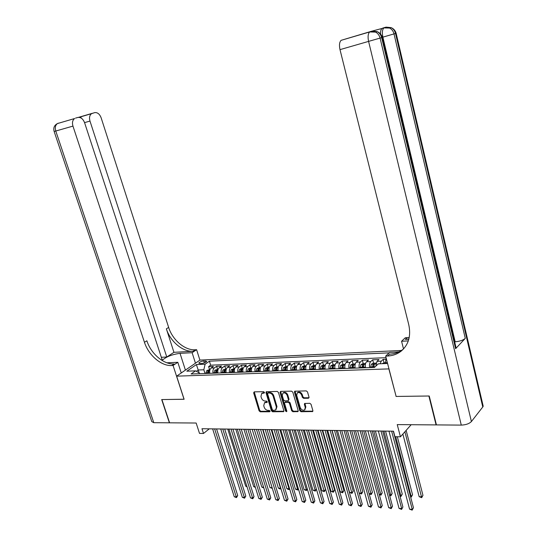 <?xml version="1.0" encoding="UTF-8"?>
<svg xmlns="http://www.w3.org/2000/svg" width="537" height="537" viewBox="0 0 537 537"><rect width="100%" height="100%" fill="white"/><g stroke="black" fill="none" stroke-linecap="round" stroke-linejoin="round"><path stroke-width="0.81" d="M264.446 392.386L263.613 391.688L254.223 391.862L253.645 392.883L259.076 410.812L260.25 411.805L269.628 411.785L270.044 411.08L269.212 410.389L267.99 410.389C266.211 410.201 264.942 409.14 264.191 407.207L263.741 405.71L264.499 402.797L267.084 402.401L267.251 401.763L266.419 401.065L265.197 401.079C263.419 400.904 262.15 399.843 261.391 397.897L260.942 396.393L261.741 393.42L264.271 393.037L264.446 392.386M399.145 351.775L396.272 352.091M308.366 398.253L309.023 397.199L307.513 391.916L306.258 390.889L294.699 391.211L294.451 392.151L299.827 410.698L301.062 411.725L312.655 411.557L312.876 410.664L311.064 404.334L309.809 403.3L304.593 403.475L304.365 404.388L305.264 407.509L304.667 409.919C302.801 410.664 301.324 409.872 300.223 407.536L296.686 395.313L297.35 392.816C299.21 392.131 300.666 392.943 301.727 395.239L302.318 397.286L303.566 398.313L308.366 398.253L309.043 397.729M396.105 396.346L388.869 368.892L176.619 376.162L184.117 399.266L161.905 399.562L169.611 422.82L196.159 423.028L199.509 433.393L203.496 433.46L201.972 428.741L393.507 431.198L394.957 436.709L400.434 436.803L411.167 424.713M396.017 396.44L428.875 396.004L436.084 424.908L397.246 424.599L400.434 436.803M278.455 392.44L277.24 391.433L266.245 391.728L265.99 392.661L271.4 410.778L272.595 411.778L283.63 411.637L283.851 410.745L278.455 392.44M280.663 391.366L291.578 391.164L292.813 392.178L298.189 410.704L297.968 411.604L292.873 411.738L291.651 410.724L289.47 403.274L288.248 402.26L284.785 402.408L284.55 403.321L286.818 411.04L286.664 411.671L285.536 411.047L280.052 392.406L280.663 391.366M386.002 359.246L383.183 359.367L384.069 362.77M380.109 363.777L381.257 361.166L377.021 361.334L378.961 359.542L372.671 359.803L373.564 363.18M369.651 367.61C369.201 364.938 369.563 362.931 370.725 361.589L366.556 361.757L368.516 359.978L362.334 360.233L363.227 363.583M359.266 367.979C358.817 365.328 359.179 363.341 360.361 362.012L356.259 362.173L358.239 360.401L352.151 360.656L353.051 363.979M349.043 368.342C348.594 365.717 348.963 363.744 350.158 362.421L346.123 362.582L348.124 360.824L342.129 361.072L343.029 364.368M338.981 368.704C338.532 366.1 338.907 364.14 340.116 362.824L336.142 362.985L338.169 361.24L332.269 361.488L333.168 364.757M329.08 369.06C328.631 366.469 329.013 364.529 330.228 363.227L326.321 363.381L328.362 361.649L322.549 361.891L323.455 365.133M319.327 369.409C318.877 366.838 319.267 364.912 320.495 363.616L316.642 363.771L318.709 362.052L312.984 362.287L313.89 365.509M309.721 369.751C309.272 367.201 309.668 365.288 310.91 364.005L307.117 364.153L309.198 362.448L303.566 362.683L304.472 365.878M300.27 370.087C299.821 367.563 300.217 365.657 301.472 364.381L297.74 364.536L299.834 362.837L294.283 363.066L295.196 366.234M290.953 370.423C290.504 367.912 290.913 366.026 292.175 364.757L288.497 364.905L290.611 363.22L285.14 363.448L286.053 366.596M281.777 370.752C281.334 368.261 281.744 366.388 283.019 365.126L279.394 365.274L281.522 363.596L276.139 363.824L277.052 366.946M272.742 371.074C272.293 368.604 272.715 366.744 273.998 365.496L270.426 365.637L272.568 363.972L267.258 364.193L268.178 367.295M263.842 371.389C263.392 368.939 263.815 367.093 265.103 365.851L261.586 365.992L263.748 364.341L258.519 364.556L259.431 367.63M255.068 371.705C254.619 369.268 255.048 367.436 256.344 366.207L252.88 366.341L255.055 364.704L249.9 364.918L250.819 367.973M246.423 372.013C245.973 369.597 246.402 367.778 247.711 366.549L244.295 366.69L246.483 365.059L241.402 365.267L242.321 368.301M237.898 372.316C237.455 369.919 237.891 368.113 239.207 366.899L235.837 367.033L238.039 365.408L233.031 365.616L233.951 368.63M229.5 372.618C229.057 370.235 229.494 368.442 230.823 367.234L227.5 367.368L229.715 365.757L224.775 365.959L225.694 368.953M221.224 372.913C220.781 370.55 221.224 368.765 222.553 367.57L219.277 367.697L221.506 366.1L216.633 366.301L214.404 367.899C213.061 369.087 212.618 370.859 213.061 373.208M217.559 369.268L216.633 366.301M199.972 363.569L201.711 363.495C204.261 363.14 205.933 362.421 206.711 361.334L203.785 360.931C201.241 361.287 199.576 362.005 198.791 363.086L199.972 363.569M401.454 350.466L199.972 360.085L176.619 376.162M389.164 352.843L209.403 361.179L205.1 364.193L203.832 369.778L205.006 373.497M387.58 363.489L378.303 363.844L374.464 367.436L191.091 373.994L195.569 370.859L186.816 371.195L196.388 364.576L205.1 364.193M386.076 357.676L210.652 365.187L208.611 366.637L213.411 366.435L211.175 368.026C209.833 369.214 209.383 370.98 209.826 373.322M222.553 367.57L224.775 365.959M230.823 367.234L233.031 365.616M239.207 366.899L241.402 365.267M247.711 366.549L249.9 364.918M256.344 366.207L258.519 364.556M265.103 365.851L267.258 364.193M273.998 365.496L276.139 363.824M283.019 365.126L285.14 363.448M292.175 364.757L294.283 363.066M301.472 364.381L303.566 362.683M310.91 364.005L312.984 362.287M320.495 363.616L322.549 361.891M330.228 363.227L332.269 361.488M340.116 362.824L342.129 361.072M350.158 362.421L352.151 360.656M360.361 362.012L362.334 360.233M370.725 361.589L372.671 359.803M381.257 361.166L383.183 359.367M387.352 362.609L385.492 362.683L385.72 363.562M203.832 369.778L198.267 369.993L196.388 371.315M199.18 372.873L196.388 364.576M199.563 373.692L199.334 372.953L195.569 370.859M203.496 433.46L209.289 428.835M209.531 369.584L208.611 366.637M210.652 365.187L209.403 361.179M219.277 367.697C217.941 368.899 217.498 370.671 217.941 373.034L217.941 373.014M227.5 367.368C226.171 368.57 225.728 370.362 226.178 372.738L226.164 372.685M235.837 367.033C234.515 368.241 234.078 370.047 234.528 372.436M244.295 366.69C242.986 367.912 242.549 369.724 242.999 372.134M252.88 366.341C251.571 367.57 251.148 369.402 251.591 371.826M261.586 365.992C260.291 367.227 259.868 369.073 260.317 371.517M270.426 365.637C269.138 366.885 268.715 368.738 269.165 371.201M279.394 365.274C278.112 366.529 277.703 368.395 278.153 370.879M288.497 364.905C287.228 366.174 286.818 368.053 287.268 370.55M297.74 364.536C296.478 365.804 296.075 367.704 296.525 370.221M307.117 364.153C305.875 365.435 305.472 367.348 305.922 369.886M316.642 363.771C315.407 365.059 315.018 366.986 315.467 369.543M326.321 363.381C325.093 364.683 324.71 366.617 325.16 369.201M336.142 362.985C334.934 364.294 334.551 366.247 335.001 368.845M346.123 362.582C344.922 363.898 344.553 365.872 345.002 368.489M356.259 362.173C355.078 363.502 354.709 365.482 355.158 368.127M366.556 361.757C365.388 363.093 365.026 365.093 365.475 367.758M377.021 361.334L375.793 366.194M385.492 362.683L386.177 358.065M264.486 392.607L261.982 393.232M264.768 402.575L267.285 401.971M254.236 391.862L259.68 410.308L260.854 411.295L270.077 411.275M266.574 391.634L272.004 410.268L273.192 411.268L283.878 411.241M267.99 393.03L267.574 393.755L272.326 409.671L273.158 410.375L275.656 410.02L276.38 407.14L273.138 396.212C272.38 394.245 271.098 393.178 269.292 393.01L267.99 393.03L268.278 392.668M275.958 409.765L276.985 406.623L276.38 407.14M268.601 392.534L269.903 392.513C271.702 392.681 272.984 393.742 273.742 395.709L276.985 406.623M285.281 401.978L288.846 401.75L290.067 402.763L292.242 410.201L293.464 411.214L298.216 411.201M280.629 391.372L286.134 410.53L286.852 411.221M287.201 395.514C286.167 393.272 284.751 392.46 282.945 393.091L282.274 395.588L283.529 399.85L284.744 400.864L288.215 400.716L288.45 399.797L287.201 395.514L287.798 395.004C286.765 392.762 285.348 391.956 283.549 392.587L283.247 392.836M288.315 400.629L289.047 399.286L288.45 399.797M287.798 395.004L289.047 399.286M297.659 392.547L297.948 392.305C299.8 391.627 301.257 392.433 302.318 394.722L302.908 396.776L304.15 397.803L308.95 397.736M304.882 409.724L305.848 406.986L305.264 407.509M304.929 403.347L305.848 406.986M295.028 391.097L300.411 410.174L301.646 411.201L312.896 411.167M210.048 369.563L206.812 370.517L205.819 373.463M208.302 373.376L208.974 370.644L207.906 370.906L207.342 373.41M208.235 373.376L207.906 370.906M227.748 429.07L245.657 486.113L246.845 486.186M247.08 486.918L245.657 486.113M214.646 428.902L236.26 496.886L234.253 496.745L212.632 428.875M216.565 428.929L237.703 495.537L236.26 496.886L236.468 497.618L234.253 496.745M237.703 495.537L236.468 497.618M74.589 118.536L57.432 123.57C54.264 125.282 53.163 127.92 54.136 131.478L55.774 131.028C54.828 127.631 55.378 125.141 57.432 123.57L74.589 118.536C72.542 120.127 71.998 122.651 72.951 126.108L55.774 131.028L153.79 422.693L169.383 422.814L161.684 399.568L184.104 399.219M195.455 363.2L192.118 352.702L180.036 353.359C172.068 354.407 166.087 356.769 162.087 360.455M192.118 352.702L196.609 349.694L195.287 349.768C184.983 350.58 172.505 340.015 168.652 327.422L101.131 117.778C99.62 113.972 97.452 112.26 94.613 112.649L91.572 113.649C89.592 115.186 89.061 117.663 89.981 121.073L84.557 122.624M173.948 352.326L193.065 351.258C182.748 352.057 170.236 341.451 166.363 328.825L173.948 352.326L166.772 357.004L161.328 357.293M161.785 360.267L162.214 359.985L84.578 122.671C83.007 118.798 80.745 117.059 77.791 117.469L75.489 118.133M184.037 399.266L173.075 365.469L171.733 365.529C161.308 366.221 148.527 355.226 144.446 342.277L72.951 126.108M173.075 365.469L177.807 362.294L166.96 362.797M166.772 357.004L89.981 121.073M153.79 422.693L151.796 421.639L54.143 131.484M181.258 372.973L177.807 362.294M199.905 360.132L196.609 349.694M171.733 365.529L174.095 363.945C163.678 364.65 150.931 353.702 146.87 340.787L144.446 342.277M78.483 117.348L81.268 116.549L80.758 117.845M380.505 33.985C380.451 31.267 380.955 29.428 382.015 28.461L372.571 30.965M370.141 31.649L370.953 31.616M429.231 395.997L396.125 396.44L385.667 356.105L387.573 356.024C392.822 355.769 397.393 354.105 401.273 351.044C408.65 344.64 411.141 335.84 408.751 324.637L339.995 49.632C339.042 45.182 339.424 42.081 341.129 40.329L372.007 31.106L377.189 31.629L375.591 32.092C377.867 33.334 379.364 35.341 380.082 38.1L471.405 421.545C469.251 423.727 465.874 424.915 461.283 425.103L436.433 424.908L429.231 395.997M385.667 356.105L389.64 352.4L398.729 351.977M408.832 339.196L405.321 339.397L408.892 338.941M408.315 340.888L401.569 341.257L405.294 337.78L409.221 337.471M482.897 404.911L483.199 406.2L482.776 406.986L471.405 421.545M455.047 346.311L456.108 347.942L455.611 348.688L465.277 338.37C463.109 340.236 459.739 341.378 455.181 341.794L454.651 341.827M403.522 348.949L401.569 341.257M355.863 35.999L356.206 35.865M387.573 356.024L389.553 354.172C394.789 353.91 399.34 352.245 403.22 349.184L403.569 348.902M218.156 369.241L214.86 370.208L213.874 373.175M216.391 373.087L217.049 370.342L215.975 370.597L215.411 373.121M216.304 373.087L215.975 370.597M235.783 429.177L253.672 486.603L255.156 486.69M255.39 487.428L253.672 486.603M226.386 368.926L223.016 369.892L222.036 372.886M224.594 372.792L225.245 370.033L224.157 370.288L223.6 372.832M224.486 372.799L224.157 370.288M243.932 429.278L261.794 487.099L263.586 487.207M263.815 487.945L261.794 487.099M234.729 368.597L231.293 369.577L230.319 372.591M232.91 372.497L233.555 369.718L232.461 369.973L231.91 372.53M232.79 372.503L232.461 369.973M252.195 429.385L270.03 487.603L272.105 487.724L254.276 429.412M272.34 488.388L270.03 487.603M272.259 488.469L272.131 487.703M243.194 368.268L241.737 368.322L239.683 369.255L238.723 372.289M241.355 372.195L241.986 369.402L240.878 369.651L240.334 372.228M241.207 372.201L240.878 369.651M260.573 429.493L278.381 488.106L280.489 488.24L262.687 429.519M280.938 488.677L279.784 488.932L278.381 488.106M280.623 488.985L280.73 487.999M222.774 429.009L244.369 497.463L242.328 497.316L220.734 428.982M224.688 429.029L245.805 496.101L244.369 497.463L244.557 498.195L242.328 497.316M245.805 496.101L244.557 498.195M231.017 429.11L252.585 498.041L250.517 497.9L228.943 429.09M232.924 429.137L254.014 496.671L252.585 498.041L252.766 498.779L250.517 497.9M254.014 496.671L252.766 498.779M239.381 429.217L260.922 498.631L258.827 498.484L237.28 429.191M241.274 429.244L262.338 497.249L260.922 498.631L261.089 499.37L258.827 498.484M262.338 497.249L261.089 499.37M247.866 429.332L269.373 499.229L267.251 499.081L245.731 429.305M249.752 429.352L270.782 497.833L269.373 499.229L269.534 499.974L267.251 499.081M270.782 497.833L269.534 499.974M251.786 367.932L250.255 367.993L248.201 368.926L247.248 371.987M249.913 371.886L250.544 369.08L249.423 369.328L248.879 371.926M249.752 371.893L249.423 369.328M269.071 429.6L286.845 488.623L288.98 488.757L271.212 429.627M289.651 488.952L289.107 489.509L288.255 489.455L286.845 488.623M289.107 489.509L289.456 488.281M256.471 429.439L277.944 499.84L275.79 499.685L254.31 429.412M258.351 429.466L279.347 498.43L277.944 499.84L278.092 500.585L275.79 499.685M279.347 498.43L278.092 500.585M260.499 367.59L258.901 367.657L256.847 368.597L255.894 371.678M258.606 371.577L259.223 368.751L258.089 369L257.552 371.617M258.425 371.584L258.089 369M277.689 429.714L295.437 489.147L297.599 489.281L279.864 429.741M298.444 489.046L297.713 490.039L295.437 489.147M297.713 490.039L297.599 489.281L298.303 488.563M265.204 429.553L286.644 500.45L284.456 500.296L263.009 429.526M267.07 429.573L288.033 499.034L286.644 500.45L286.778 501.202L284.456 500.296M288.033 499.034L286.778 501.202M269.346 367.248L267.681 367.315L265.614 368.261L264.674 371.362M267.419 371.262L268.03 368.422L266.882 368.664L266.359 371.302M267.218 371.268L266.882 368.664M286.436 429.822L304.143 489.684L306.338 489.818L288.637 429.855M307.365 489.126L306.439 490.576L304.143 489.684M306.439 490.576L306.338 489.818L307.278 488.838M274.065 429.667L295.464 501.075L293.249 500.92L271.836 429.64M275.924 429.687L296.847 499.645L295.464 501.075L295.585 501.833L293.249 500.92M296.847 499.645L295.585 501.833M278.32 366.899L276.582 366.966L274.508 367.919L273.581 371.04M276.374 370.946L276.971 368.08L275.81 368.328L275.293 370.98M276.146 370.953L275.81 368.328M295.303 429.936L312.977 490.221L315.206 490.355L297.545 429.969M316.421 489.207L315.286 491.12L312.977 490.221M315.286 491.12L315.206 490.355L316.387 489.106M283.059 429.781L304.419 501.712L302.17 501.551L280.797 429.754M284.905 429.808L305.788 500.269L304.419 501.712L304.519 502.471L302.17 501.551M305.788 500.269L304.519 502.471M287.436 366.543L285.617 366.61L283.543 367.577L282.623 370.718M287.194 370.201L287.194 370.557M304.304 430.056L321.938 490.764L324.194 490.905L325.503 489.502L308.332 430.103M285.456 370.617L286.046 367.744L284.872 367.986L284.355 370.658M285.207 370.624L284.872 367.986M325.503 489.502L324.267 491.677L306.58 430.083M324.267 491.677L321.938 490.764M292.188 429.895L313.501 502.35L311.218 502.189L289.899 429.868M294.028 429.922L314.857 500.9L313.501 502.35L313.588 503.115L311.218 502.189M314.857 500.9L313.588 503.115M296.686 366.18L294.793 366.254L292.712 367.221L291.799 370.389M296.444 369.805L296.444 370.228M313.44 430.171L331.027 491.321L333.316 491.462L334.618 490.053L317.488 430.224M294.672 370.288L295.256 367.395L294.068 367.637L293.564 370.329M294.41 370.295L294.068 367.637M334.618 490.053L333.376 492.234L315.743 430.197M333.376 492.234L331.027 491.321M301.458 430.016L322.717 503.001L320.401 502.84L299.129 429.989M303.277 430.043L324.066 501.538L322.717 503.001L322.791 503.773L320.401 502.84M324.066 501.538L322.791 503.773M306.077 365.811L304.103 365.892L302.016 366.865L301.123 370.06M305.828 369.402L305.835 369.892M322.71 430.291L340.25 491.885L342.572 492.026L343.861 490.603L326.778 430.345M304.036 369.953L304.613 367.046L303.405 367.281L302.908 369.993M303.747 369.966L303.405 367.281M343.861 490.603L342.619 492.805L325.046 430.318M342.619 492.805L340.25 491.885M310.869 430.137L332.074 503.666L329.718 503.498L308.5 430.11M312.675 430.164L333.403 502.189L332.074 503.666L332.135 504.438L329.718 503.498M333.403 502.189L332.135 504.438M315.615 365.442L313.554 365.522L311.467 366.502L310.581 369.718M315.36 368.986L315.367 369.55M332.121 430.412L349.607 492.456L351.963 492.597L353.239 491.167L336.209 430.466M313.541 369.617L314.105 366.684L312.89 366.919L312.393 369.657M313.225 369.624L312.89 366.919M353.239 491.167L351.99 493.382L334.491 430.439M351.99 493.382L349.607 492.456M320.421 430.258L341.566 504.337L339.176 504.169L318.018 430.231M322.22 430.285L342.888 502.847L341.566 504.337L341.613 505.116L339.176 504.169M342.888 502.847L341.613 505.116M325.294 365.059L323.153 365.147L321.059 366.14L320.186 369.375M325.039 368.557L325.046 369.201M359.172 493.04L361.495 493.181L362.757 491.731L345.781 430.587M323.193 369.268L323.751 366.321L322.515 366.556L322.032 369.308M322.858 369.281L322.515 366.556M362.757 491.731L361.508 493.973L344.083 430.567M361.508 493.973L359.186 493.087M330.127 430.385L351.205 505.022L348.781 504.847L327.684 430.352M331.906 430.406L352.514 503.511L351.205 505.022L351.232 505.8L348.781 504.847M352.514 503.511L351.232 505.8M335.135 364.677L332.906 364.764L330.805 365.764L329.946 369.026M334.873 368.113L334.88 368.852M369.107 493.644L371.174 493.772L372.416 492.315L355.501 430.708M333 368.919L333.544 365.959L332.289 366.187L331.812 368.959M332.638 368.932L332.289 366.187M372.416 492.315L371.168 494.564L353.816 430.687M371.168 494.564L369.174 493.886M339.975 430.513L360.992 505.713L358.528 505.539L337.498 430.479M341.74 430.533L362.28 504.196L360.992 505.713L360.998 506.498L358.528 505.539M362.28 504.196L360.998 506.498M345.123 364.287L342.807 364.381L340.706 365.388L339.854 368.671M344.861 367.67L344.868 368.496M379.189 494.262L380.988 494.369L382.223 492.899L365.368 430.835M342.955 368.563L343.485 365.583L342.223 365.811L341.754 368.604M342.566 368.577L342.223 365.811M382.223 492.899L380.968 495.168L363.697 430.815M380.968 495.168L379.31 494.698M349.983 430.64L370.926 506.411L368.429 506.237L347.466 430.607M351.735 430.661L372.201 504.881L370.926 506.411L370.919 507.21L368.429 506.237M372.201 504.881L370.919 507.21M355.272 363.891L352.863 363.985L350.755 364.999L349.916 368.315M355.011 367.214L355.011 368.134M389.432 494.886L390.956 494.98L392.178 493.496L375.383 430.963M353.071 368.201L353.594 365.207L352.312 365.428L351.849 368.248M352.655 368.214L352.312 365.428M392.178 493.496L390.923 495.785L373.732 430.942M390.923 495.785L389.607 495.53M360.152 430.768L381.015 507.129L378.478 506.948L357.595 430.734M361.884 430.795L382.277 505.586L381.015 507.129L380.988 507.928L378.478 506.948M382.277 505.586L380.988 507.928M365.583 363.489L363.079 363.589L360.971 364.61L360.146 367.946M365.321 366.751L365.321 367.764M399.837 495.523L401.079 495.597L402.28 494.1L385.559 431.097M363.348 367.832L363.858 364.818L362.556 365.039L362.106 367.879M362.905 367.852L362.556 365.039M402.28 494.1L401.025 496.403L383.928 431.077M401.025 496.403L400.058 496.349M370.483 430.902L391.258 507.854L388.681 507.673L367.885 430.869M372.195 430.922L392.507 506.297L391.258 507.854L391.218 508.653L388.681 507.673M392.507 506.297L391.218 508.653M376.061 363.079L373.463 363.18L371.349 364.214L370.537 367.577M410.409 496.168L411.355 496.228L412.544 494.711L397.346 436.749M373.792 367.462L374.289 364.428L372.973 364.643L372.53 367.503M373.322 367.476L372.973 364.643M412.544 494.711L411.282 497.04L395.729 436.722M411.282 497.04L410.624 497M380.975 431.036L401.669 508.586L399.051 508.405L378.337 431.003M382.673 431.057L402.898 507.015L401.609 509.398L399.051 508.405M402.898 507.015L401.609 509.398M385.499 362.71L384.009 362.77L382.109 363.697M402.864 434.064L419.169 496.705L421.793 496.859L422.961 495.336L406.14 430.379M422.961 495.336L421.699 497.678L404.905 431.768M421.699 497.678L419.169 496.705M391.641 431.177L412.241 509.338L409.583 509.15L388.963 431.137M393.319 431.198L413.456 507.747L412.161 510.15L409.583 509.15M413.456 507.747L412.161 510.15M214.404 367.899L211.175 368.026M204.402 362.891L203.785 360.931M205.926 362.153L205.517 360.844M263.425 392.628L262.815 393.124M267.278 402.106L266.842 402.468M266.224 401.978L265.62 402.482M270.071 411.409L269.628 411.785M260.854 411.295L260.25 411.805M259.68 410.308L259.076 410.812M254.263 392.393L253.645 392.883M264.466 392.755L264.036 393.104M283.831 411.241L283.241 411.758M273.192 411.268L272.595 411.778M272.004 410.268L271.4 410.778M266.6 392.164L265.99 392.661M273.742 395.709L273.138 396.212M269.903 392.513L269.292 393.01M298.142 411.208L297.558 411.731M293.464 411.214L292.873 411.738M292.242 410.201L291.651 410.724M290.067 402.763L289.47 403.274M288.846 401.75L288.248 402.26M285.765 401.783L285.167 402.294M286.134 410.53L285.536 411.047M280.656 391.909L280.052 392.406M304.15 397.803L303.566 398.313M302.908 396.776L302.318 397.286M302.318 394.722L301.727 395.239M304.949 403.864L304.365 404.388M312.796 411.174L312.219 411.698M301.646 411.201L301.062 411.725M300.411 410.174L299.827 410.698M295.041 391.641L294.451 392.151M209.792 370.376L206.866 370.49M207.342 372.873L205.825 372.933M209.719 372.792L208.309 372.839M193.065 351.258L195.287 349.768M166.363 328.825L168.652 327.422M81.268 116.549L92.404 113.28M57.526 123.544L58.338 123.168M185.413 370.107L180.036 353.359M405.321 339.397L407.16 337.672M482.776 406.986L395.514 33.455L394.01 33.905L465.277 338.37M455.611 348.688L381.666 37.624L339.995 49.632M382.686 28.099L386.069 27.125L391.151 27.629L389.64 28.058C391.862 29.267 393.326 31.22 394.01 33.905L382.324 37.308M461.283 425.103L368.604 41.443C367.664 36.878 368.013 33.717 369.657 31.952L341.129 40.329M455.181 341.794L382.874 37.147C381.961 32.683 382.297 29.602 383.874 27.917L382.015 28.461M456.108 347.942L382.351 37.409C381.512 34.67 379.793 32.744 377.189 31.629C379.458 32.871 380.955 34.871 381.666 37.624L382.344 37.389M370.396 31.562L369.657 31.952L375.591 32.092L370.396 31.562M483.199 406.2L396.138 33.26C395.339 30.596 393.675 28.716 391.151 27.629C393.373 28.83 394.829 30.77 395.514 33.455L396.131 33.24M384.539 27.555L383.874 27.917L389.64 28.058L384.539 27.555M217.901 370.067L214.907 370.181M215.418 372.584L213.874 372.638M217.834 372.497L216.391 372.55M226.131 369.751L223.07 369.872M223.607 372.289L222.043 372.342M226.064 372.195L224.594 372.248M234.481 369.429L231.34 369.55M231.91 371.987L230.319 372.047M234.414 371.893L232.917 371.953M242.946 369.107L239.737 369.228M240.334 371.678L238.723 371.738M242.885 371.591L241.355 371.644M251.538 368.778L248.255 368.906M248.879 371.369L247.248 371.429M251.484 371.275L249.913 371.336M260.257 368.442L256.894 368.577M257.552 371.06L255.894 371.121M260.203 370.96L258.606 371.02M269.104 368.107L265.661 368.234M266.359 370.738L264.674 370.798M269.057 370.644L267.419 370.698M278.085 367.764L274.561 367.899M275.286 370.416L273.581 370.476M278.038 370.315L276.367 370.376M287.201 367.409L283.596 367.55M284.355 370.087L282.623 370.147M287.161 369.986L285.449 370.047M296.451 367.06L292.759 367.201M293.558 369.751L291.799 369.818M296.417 369.651L294.672 369.711M305.848 366.697L302.069 366.845M302.902 369.416L301.116 369.483M305.815 369.308L304.036 369.375M315.387 366.335L311.52 366.482M312.393 369.073L310.574 369.134M315.36 368.966L313.541 369.033M325.073 365.959L321.113 366.113M322.025 368.724L320.18 368.791M325.039 368.61L323.187 368.677M334.913 365.583L330.859 365.737M331.806 368.369L329.94 368.436M334.873 368.254L332.994 368.328M344.908 365.2L340.753 365.361M341.747 368.006L339.847 368.08M344.861 367.899L342.948 367.966M355.064 364.811L350.809 364.972M351.842 367.644L349.909 367.711M355.004 367.53L353.064 367.597M365.375 364.415L361.025 364.583M362.099 367.268L360.139 367.342M365.308 367.154L363.341 367.227M375.86 364.012L371.396 364.187M372.517 366.892L370.53 366.966M375.148 366.798L373.779 366.845M262.351 392.93L261.741 393.42M265.103 402.3L264.499 402.797M268.359 392.607L267.748 393.104M285.382 401.898L284.785 402.408M283.549 392.587L282.945 393.091M297.948 392.305L297.35 392.816M91.572 113.649L81.033 116.744M81.047 116.717L78.885 117.335M68.843 120.221L68.031 120.456M403.22 349.184L401.273 351.044"/></g></svg>
